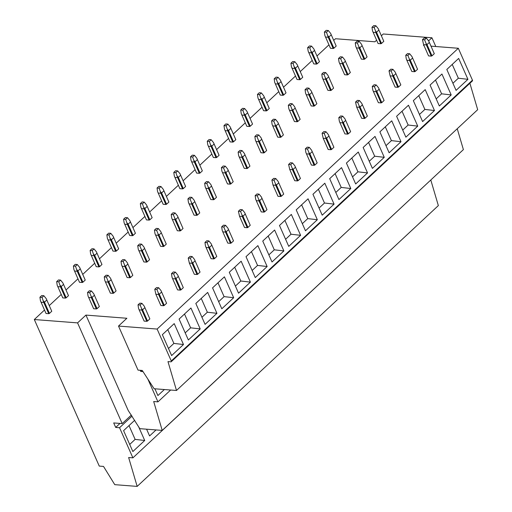 <?xml version="1.0" encoding="UTF-8"?>
<svg xmlns="http://www.w3.org/2000/svg" width="512" height="512" viewBox="0 0 512 512"><rect width="100%" height="100%" fill="white"/><g stroke="black" fill="none" stroke-linecap="round" stroke-linejoin="round"><path stroke-width="0.77" d="M44.499 310.035L34.317 319.533L77.574 322.886L85.939 315.091L128.173 410.4L139.814 428.666L162.214 430.406L463.392 149.606L457.235 128.742M381.414 35.712L383.258 33.99L431.917 37.766L435.795 46.515M424.006 45.6L423.552 45.568L423.866 45.28M428.602 40.858L431.917 37.766M141.83 370.419L140.742 371.437L140.237 370.298M143.027 371.616L140.742 371.437M170.643 390.022L157.952 401.856L147.853 379.078M164.352 389.536L157.901 395.552L154.912 388.8M162.214 430.406L153.69 401.53L157.952 401.856M376.602 40.192L374.893 41.792L335.501 38.733L333.76 40.352M328.954 44.838L317.03 55.955M312.218 60.435L300.294 71.552M295.488 76.038L283.565 87.155M278.752 91.635L266.835 102.752M262.022 107.238L250.099 118.355M245.286 122.835L233.37 133.952M228.557 138.438L216.634 149.549M211.827 154.035L199.904 165.152M195.091 169.638L183.174 180.749M178.362 185.235L166.438 196.352M161.626 200.838L149.709 211.949M144.896 216.435L132.973 227.552M128.16 232.038L116.243 243.149M111.43 247.635L99.507 258.752M94.701 263.238L82.778 274.349M77.965 278.835L66.048 289.952M61.235 294.438L49.312 305.549M85.939 315.091L126.874 318.266L118.509 326.067L138.029 370.125L142.278 370.458L154.099 388.736L176.499 390.477L167.974 361.6L170.899 361.824A1.088 0.614 47 0 0 171.245 361.722L472.422 80.922A1.088 0.614 47 0 0 472.454 80.186L458.31 48.269L157.126 329.062L118.509 326.067M458.31 48.269L431.046 46.15M176.499 390.477L477.683 109.677L469.894 83.283M430.822 180.096L438.349 205.6L137.165 486.4L128.64 457.523L132.902 457.85L434.048 176.966M34.317 319.533L99.264 466.093L103.514 466.426L114.765 484.659L137.165 486.4M157.126 329.062L171.27 360.986A1.088 0.614 47 0 1 171.245 361.722M131.392 415.021L122.202 423.597L113.702 422.938L115.693 427.43L119.994 423.424M132.051 416.083L119.558 427.731L115.693 427.43M132.902 457.85L119.558 427.731M156.045 429.926L149.587 435.942L146.598 429.197M138.611 426.72L144.71 440.486L132.858 451.546L123.59 430.637L134.662 420.32M458.662 58.419L446.81 69.472L456.07 90.381L467.93 79.322L458.662 58.419M451.194 94.925L439.341 105.978L430.074 85.075L441.933 74.016L451.194 94.925L441.606 93.818L436.192 98.874M434.464 110.522L422.605 121.581L413.344 100.672L425.197 89.619L434.464 110.522L424.877 109.421L419.456 114.47M417.734 126.125L405.875 137.178L396.608 116.275L408.467 105.216L417.734 126.125L408.141 125.018L402.726 130.074M400.998 141.722L389.139 152.774L379.878 131.872L391.738 120.819L400.998 141.722L391.411 140.621L385.99 145.67M384.269 157.325L372.41 168.378L363.142 147.475L375.002 136.416L384.269 157.325L374.682 156.218L369.261 161.274M367.533 172.922L355.674 183.974L346.413 163.072L358.272 152.019L367.533 172.922L357.946 171.821L352.531 176.87M350.803 188.525L338.944 199.578L329.683 178.669L341.536 167.616L350.803 188.525L341.216 187.418L335.795 192.474M334.067 204.122L322.214 215.174L312.947 194.272L324.806 183.219L334.067 204.122L324.48 203.021L319.066 208.07M317.338 219.725L305.478 230.778L296.218 209.869L308.07 198.816L317.338 219.725L307.75 218.618L302.33 223.674M300.608 235.322L288.749 246.374L279.482 225.472L291.341 214.419L300.608 235.322L291.014 234.221L285.6 239.27M283.872 250.925L272.013 261.978L262.752 241.069L274.611 230.016L283.872 250.925L274.285 249.818L268.864 254.874M267.142 266.522L255.283 277.574L246.016 256.672L257.875 245.619L267.142 266.522L257.555 265.421L252.134 270.47M250.406 282.125L238.554 293.178L229.286 272.269L241.146 261.216L250.406 282.125L240.819 281.018L235.405 286.074M233.677 297.722L221.818 308.774L212.557 287.872L224.41 276.819L233.677 297.722L224.09 296.621L218.669 301.67M216.941 313.325L205.088 324.378L195.821 303.469L207.68 292.416L216.941 313.325L207.354 312.218L201.939 317.274M200.211 328.922L188.352 339.974L179.091 319.072L190.944 308.019L200.211 328.922L190.624 327.821L185.203 332.87M183.482 344.518L171.622 355.578L162.355 334.669L174.214 323.616L183.482 344.518L173.888 343.418L168.474 348.474M77.574 322.886L122.202 423.597M467.93 79.322L458.342 78.221L452.922 83.27M458.342 78.221L452.224 64.422M441.606 93.818L435.494 80.019M424.877 109.421L418.758 95.622M408.141 125.018L402.029 111.219M391.411 140.621L385.293 126.822M374.682 156.218L368.563 142.419M357.946 171.821L351.834 158.022M341.216 187.418L335.098 173.619M324.48 203.021L318.368 189.222M307.75 218.618L301.632 204.819M291.014 234.221L284.902 220.422M274.285 249.818L268.166 236.019M257.555 265.421L251.437 251.622M240.819 281.018L234.707 267.219M224.09 296.621L217.971 282.822M207.354 312.218L201.242 298.419M190.624 327.821L184.506 314.022M144.71 440.486L135.123 439.386L129.709 444.442M135.123 439.386L129.011 425.587M173.888 343.418L167.776 329.619M429.318 42.445L427.008 44.595L426.086 43.462L426.291 44.877L423.59 44.666L422.477 39.648L424.589 39.814L426.394 38.131L428.723 41.005L434.298 53.69L428.723 41.005M422.477 39.648L424.275 37.971L426.394 38.131M426.086 43.462L424.589 39.814M427.008 44.595L431.987 55.834L434.298 53.69M426.291 44.877L431.277 56.115L431.987 55.834M423.59 44.666L428.57 55.904L431.277 56.115M325.498 37.05L328.205 37.261L333.184 48.499L330.477 48.288L324.902 35.603L324.384 32.032L326.496 32.198L328.301 30.515L330.63 33.389L336.205 46.074L330.63 33.389M324.384 32.032L326.182 30.355L328.301 30.515M328.205 37.261L326.496 32.198M327.994 35.846L328.915 36.979L331.226 34.835M328.915 36.979L333.901 48.224L336.205 46.074M333.901 48.224L333.184 48.499M373.101 32.294L375.808 32.506L380.787 43.744L378.08 43.533L372.506 30.854L371.987 27.283L374.099 27.443L375.904 25.766L378.234 28.634L383.808 41.318L378.234 28.634M371.987 27.283L373.786 25.6L375.904 25.766M375.808 32.506L375.597 31.091L376.518 32.23L378.829 30.08M375.597 31.091L374.099 27.443M376.518 32.23L381.504 43.469L383.808 41.318M381.504 43.469L380.787 43.744M412.582 58.048L410.278 60.198L409.357 59.059L409.562 60.474L406.861 60.262L406.266 58.822L405.741 55.251L407.853 55.411L409.658 53.734L411.987 56.602L417.562 69.286L411.987 56.602M405.741 55.251L407.546 53.568L409.658 53.734M409.357 59.059L407.853 55.411M410.278 60.198L415.258 71.437L417.562 69.286M409.562 60.474L414.541 71.712L415.258 71.437M406.861 60.262L411.84 71.501L414.541 71.712M308.768 52.646L311.469 52.858L316.448 64.096L313.747 63.891L308.173 51.206L307.648 47.635L309.766 47.802L311.565 46.118L313.901 48.986L319.469 61.67L313.901 48.986M307.648 47.635L309.453 45.952L311.565 46.118M311.469 52.858L309.766 47.802M311.264 51.443L312.186 52.582L314.49 50.432M312.186 52.582L317.165 63.821L319.469 61.67M317.165 63.821L316.448 64.096M356.371 47.898L359.072 48.102L364.051 59.347L361.35 59.136L355.776 46.451L355.251 42.88L357.37 43.046L359.168 41.363L361.498 44.237L367.072 56.915L361.498 44.237M355.251 42.88L357.056 41.197L359.168 41.363M359.072 48.102L358.867 46.694L359.789 47.827L362.093 45.677M358.867 46.694L357.37 43.046M359.789 47.827L364.768 59.066L367.072 56.915M364.768 59.066L364.051 59.347M395.853 73.645L393.542 75.795L392.621 74.662L392.832 76.077L390.125 75.866L389.011 70.848L391.123 71.014L392.928 69.331L395.258 72.205L400.832 84.89L395.258 72.205M389.011 70.848L390.81 69.171L392.928 69.331M392.621 74.662L391.123 71.014M393.542 75.795L398.528 87.034L400.832 84.89M392.832 76.077L397.811 87.315L398.528 87.034M390.125 75.866L395.104 87.104L397.811 87.315M292.032 68.25L294.739 68.461L299.718 79.699L297.018 79.488L291.443 66.803L290.918 63.232L293.03 63.398L294.835 61.715L297.165 64.589L302.739 77.274L297.165 64.589M290.918 63.232L292.723 61.555L294.835 61.715M294.739 68.461L293.03 63.398M294.528 67.046L295.456 68.179L297.76 66.029M295.456 68.179L300.435 79.424L302.739 77.274M300.435 79.424L299.718 79.699M339.635 63.494L342.342 63.706L347.322 74.944L344.621 74.733L339.046 62.054L338.522 58.483L340.634 58.643L342.438 56.966L344.768 59.834L350.342 72.518L344.768 59.834M338.522 58.483L340.326 56.8L342.438 56.966M342.342 63.706L342.131 62.291L343.059 63.43L345.363 61.28M342.131 62.291L340.634 58.643M343.059 63.43L348.038 74.669L350.342 72.518M348.038 74.669L347.322 74.944M379.117 89.248L376.813 91.398L375.891 90.259L376.096 91.674L373.395 91.462L372.8 90.022L372.275 86.451L374.394 86.611L376.192 84.934L378.528 87.802L384.096 100.486L378.528 87.802M372.275 86.451L374.08 84.768L376.192 84.934M375.891 90.259L374.394 86.611M376.813 91.398L381.792 102.637L384.096 100.486M376.096 91.674L381.075 102.912L381.792 102.637M373.395 91.462L378.374 102.701L381.075 102.912M275.302 83.846L278.003 84.058L282.989 95.296L280.282 95.091L274.707 82.406L274.182 78.835L276.301 79.002L278.099 77.318L280.435 80.186L286.01 92.87L280.435 80.186M274.182 78.835L275.987 77.152L278.099 77.318M278.003 84.058L276.301 79.002M277.798 82.643L278.72 83.782L281.024 81.632M278.72 83.782L283.699 95.021L286.01 92.87M283.699 95.021L282.989 95.296M322.906 79.098L325.606 79.302L330.586 90.547L327.885 90.336L322.31 77.651L321.786 74.08L323.904 74.246L325.702 72.563L328.038 75.437L333.613 88.115L328.038 75.437M321.786 74.08L323.59 72.397L325.702 72.563M325.606 79.302L325.402 77.894L326.323 79.027L328.627 76.877M325.402 77.894L323.904 74.246M326.323 79.027L331.302 90.266L333.613 88.115M331.302 90.266L330.586 90.547M362.387 104.845L360.083 106.995L359.155 105.862L359.366 107.277L356.659 107.066L355.546 102.048L357.658 102.214L359.462 100.531L361.792 103.405L367.366 116.09L361.792 103.405M355.546 102.048L357.35 100.371L359.462 100.531M359.155 105.862L357.658 102.214M360.083 106.995L365.062 118.234L367.366 116.09M359.366 107.277L364.346 118.515L365.062 118.234M356.659 107.066L361.645 118.304L364.346 118.515M258.566 99.45L261.274 99.661L266.253 110.899L263.552 110.688L257.978 98.003L257.453 94.432L259.565 94.598L261.37 92.915L263.699 95.789L269.274 108.474L263.699 95.789M257.453 94.432L259.258 92.755L261.37 92.915M261.274 99.661L259.565 94.598M261.069 98.246L261.99 99.379L264.294 97.229M261.99 99.379L266.97 110.624L269.274 108.474M266.97 110.624L266.253 110.899M306.17 94.694L308.877 94.906L313.856 106.144L311.155 105.933L305.581 93.254L305.056 89.683L307.168 89.843L308.973 88.166L311.302 91.034L316.877 103.718L311.302 91.034M305.056 89.683L306.861 88L308.973 88.166M308.877 94.906L308.666 93.491L309.594 94.63L311.898 92.48M308.666 93.491L307.168 89.843M309.594 94.63L314.573 105.869L316.877 103.718M314.573 105.869L313.856 106.144M345.651 120.448L343.347 122.598L342.426 121.459L342.63 122.874L339.93 122.662L339.334 121.222L338.81 117.651L340.928 117.811L342.726 116.134L345.062 119.002L350.637 131.686L345.062 119.002M338.81 117.651L340.614 115.968L342.726 116.134M342.426 121.459L340.928 117.811M343.347 122.598L348.326 133.837L350.637 131.686M342.63 122.874L347.616 134.112L348.326 133.837M339.93 122.662L344.909 133.901L347.616 134.112M241.837 115.046L244.538 115.258L249.523 126.496L246.816 126.291L241.242 113.606L240.723 110.035L242.835 110.195L244.64 108.518L246.97 111.386L252.544 124.07L246.97 111.386M240.723 110.035L242.522 108.352L244.64 108.518M244.538 115.258L242.835 110.195M244.333 113.843L245.254 114.982L247.565 112.832M245.254 114.982L250.234 126.221L252.544 124.07M250.234 126.221L249.523 126.496M289.44 110.298L292.141 110.502L297.126 121.747L294.419 121.536L288.845 108.851L288.326 105.28L290.438 105.446L292.243 103.763L294.573 106.637L300.147 119.315L294.573 106.637M288.326 105.28L290.125 103.597L292.243 103.763M292.141 110.502L291.936 109.094L292.858 110.227L295.162 108.077M291.936 109.094L290.438 105.446M292.858 110.227L297.837 121.466L300.147 119.315M297.837 121.466L297.126 121.747M328.922 136.045L326.618 138.195L325.696 137.062L325.901 138.477L323.2 138.266L322.08 133.248L324.192 133.414L325.997 131.731L328.326 134.605L333.901 147.29L328.326 134.605M322.08 133.248L323.885 131.571L325.997 131.731M325.696 137.062L324.192 133.414M326.618 138.195L331.597 149.434L333.901 147.29M325.901 138.477L330.88 149.715L331.597 149.434M323.2 138.266L328.179 149.504L330.88 149.715M225.107 130.65L227.808 130.861L232.787 142.099L230.086 141.888L224.512 129.203L223.987 125.632L226.099 125.798L227.904 124.115L230.234 126.989L235.808 139.674L230.234 126.989M223.987 125.632L225.792 123.955L227.904 124.115M227.808 130.861L226.099 125.798M227.603 129.446L228.525 130.579L230.829 128.429M228.525 130.579L233.504 141.818L235.808 139.674M233.504 141.818L232.787 142.099M272.71 125.894L275.411 126.106L280.39 137.344L277.69 137.133L272.115 124.454L271.59 120.883L273.702 121.043L275.507 119.366L277.837 122.234L283.411 134.918L277.837 122.234M271.59 120.883L273.395 119.2L275.507 119.366M275.411 126.106L275.206 124.691L276.128 125.83L278.432 123.68M275.206 124.691L273.702 121.043M276.128 125.83L281.107 137.069L283.411 134.918M281.107 137.069L280.39 137.344M312.192 151.648L309.882 153.798L308.96 152.659L309.165 154.074L306.464 153.862L305.869 152.422L305.35 148.851L307.462 149.011L309.267 147.334L311.597 150.202L317.171 162.886L311.597 150.202M305.35 148.851L307.149 147.168L309.267 147.334M308.96 152.659L307.462 149.011M309.882 153.798L314.867 165.037L317.171 162.886M309.165 154.074L314.15 165.312L314.867 165.037M306.464 153.862L311.443 165.101L314.15 165.312M208.371 146.246L211.078 146.458L216.058 157.696L213.35 157.485L207.782 144.806L207.258 141.235L209.37 141.395L211.174 139.718L213.504 142.586L219.078 155.27L213.504 142.586M207.258 141.235L209.056 139.552L211.174 139.718M211.078 146.458L209.37 141.395M210.867 145.043L211.789 146.182L214.099 144.032M211.789 146.182L216.774 157.421L219.078 155.27M216.774 157.421L216.058 157.696M255.974 141.498L258.682 141.702L263.661 152.947L260.954 152.736L255.379 140.051L254.861 136.48L256.973 136.646L258.778 134.963L261.107 137.837L266.682 150.515L261.107 137.837M254.861 136.48L256.659 134.797L258.778 134.963M258.682 141.702L258.47 140.288L259.392 141.427L261.702 139.277M258.47 140.288L256.973 136.646M259.392 141.427L264.378 152.666L266.682 150.515M264.378 152.666L263.661 152.947M295.456 167.245L293.152 169.395L292.23 168.262L292.435 169.677L289.734 169.466L288.614 164.448L290.726 164.614L292.531 162.931L294.861 165.805L300.435 178.49L294.861 165.805M288.614 164.448L290.419 162.771L292.531 162.931M292.23 168.262L290.726 164.614M293.152 169.395L298.131 180.634L300.435 178.49M292.435 169.677L297.414 180.915L298.131 180.634M289.734 169.466L294.714 180.704L297.414 180.915M191.642 161.85L194.342 162.061L199.322 173.299L196.621 173.088L191.046 160.403L190.522 156.832L192.64 156.998L194.438 155.315L196.774 158.189L202.342 170.874L196.774 158.189M190.522 156.832L192.326 155.155L194.438 155.315M194.342 162.061L192.64 156.998M194.138 160.646L195.059 161.779L197.363 159.629M195.059 161.779L200.038 173.018L202.342 170.874M200.038 173.018L199.322 173.299M239.245 157.094L241.946 157.306L246.925 168.544L244.224 168.333L238.65 155.654L238.125 152.083L240.243 152.243L242.042 150.566L244.371 153.434L249.946 166.118L244.371 153.434M238.125 152.083L239.93 150.4L242.042 150.566M241.946 157.306L241.741 155.891L242.662 157.03L244.966 154.88M241.741 155.891L240.243 152.243M242.662 157.03L247.642 168.269L249.946 166.118M247.642 168.269L246.925 168.544M278.726 182.848L276.416 184.998L275.494 183.859L275.706 185.274L272.998 185.062L271.885 180.051L273.997 180.211L275.802 178.534L278.131 181.402L283.706 194.086L278.131 181.402M271.885 180.051L273.683 178.368L275.802 178.534M275.494 183.859L273.997 180.211M276.416 184.998L281.402 196.237L283.706 194.086M275.706 185.274L280.685 196.512L281.402 196.237M272.998 185.062L277.978 196.301L280.685 196.512M174.906 177.446L177.613 177.658L182.592 188.896L179.891 188.685L174.317 176.006L173.792 172.435L175.904 172.595L177.709 170.918L180.038 173.786L185.613 186.47L180.038 173.786M173.792 172.435L175.597 170.752L177.709 170.918M177.613 177.658L175.904 172.595M177.402 176.243L178.33 177.382L180.634 175.232M178.33 177.382L183.309 188.621L185.613 186.47M183.309 188.621L182.592 188.896M222.509 172.698L225.216 172.902L230.195 184.141L227.494 183.936L221.92 171.251L221.395 167.68L223.507 167.846L225.312 166.163L227.642 169.037L233.216 181.715L227.642 169.037M221.395 167.68L223.2 165.997L225.312 166.163M225.216 172.902L225.005 171.488L225.933 172.627L228.237 170.477M225.005 171.488L223.507 167.846M225.933 172.627L230.912 183.866L233.216 181.715M230.912 183.866L230.195 184.141M261.99 198.445L259.686 200.595L258.765 199.462L258.97 200.877L256.269 200.666L255.674 199.219L255.149 195.648L257.267 195.814L259.066 194.131L261.402 197.005L266.97 209.69L261.402 197.005M255.149 195.648L256.954 193.971L259.066 194.131M258.765 199.462L257.267 195.814M259.686 200.595L264.666 211.834L266.97 209.69M258.97 200.877L263.949 212.115L264.666 211.834M256.269 200.666L261.248 211.904L263.949 212.115M158.176 193.05L160.877 193.261L165.862 204.499L163.155 204.288L157.581 191.603L157.056 188.032L159.174 188.198L160.973 186.515L163.309 189.389L168.883 202.074L163.309 189.389M157.056 188.032L158.861 186.355L160.973 186.515M160.877 193.261L159.174 188.198M160.672 191.846L161.594 192.979L163.898 190.829M161.594 192.979L166.573 204.218L168.883 202.074M166.573 204.218L165.862 204.499M205.779 188.294L208.48 188.506L213.466 199.744L210.758 199.533L205.184 186.848L204.659 183.283L206.778 183.443L208.576 181.766L210.912 184.634L216.486 197.318L210.912 184.634M204.659 183.283L206.464 181.6L208.576 181.766M208.48 188.506L208.275 187.091L209.197 188.23L211.501 186.08M208.275 187.091L206.778 183.443M209.197 188.23L214.176 199.469L216.486 197.318M214.176 199.469L213.466 199.744M245.261 214.048L242.957 216.198L242.029 215.059L242.24 216.474L239.533 216.262L238.419 211.251L240.531 211.411L242.336 209.734L244.666 212.602L250.24 225.286L244.666 212.602M238.419 211.251L240.224 209.568L242.336 209.734M242.029 215.059L240.531 211.411M242.957 216.198L247.936 227.437L250.24 225.286M242.24 216.474L247.219 227.712L247.936 227.437M239.533 216.262L244.518 227.501L247.219 227.712M141.446 208.646L144.147 208.858L149.126 220.096L146.426 219.885L140.851 207.206L140.326 203.635L142.438 203.795L144.243 202.118L146.573 204.986L152.147 217.67L146.573 204.986M140.326 203.635L142.131 201.952L144.243 202.118M144.147 208.858L142.438 203.795M143.942 207.443L144.864 208.582L147.168 206.432M144.864 208.582L149.843 219.821L152.147 217.67M149.843 219.821L149.126 220.096M189.043 203.898L191.75 204.102L196.73 215.341L194.029 215.136L188.454 202.451L187.93 198.88L190.042 199.046L191.846 197.363L194.176 200.237L199.75 212.915L194.176 200.237M187.93 198.88L189.734 197.197L191.846 197.363M191.75 204.102L191.546 202.688L192.467 203.827L194.771 201.677M191.546 202.688L190.042 199.046M192.467 203.827L197.446 215.066L199.75 212.915M197.446 215.066L196.73 215.341M228.525 229.645L226.221 231.795L225.299 230.662L225.504 232.07L222.803 231.866L222.208 230.419L221.683 226.848L223.802 227.014L225.6 225.331L227.936 228.205L233.51 240.883L227.936 228.205M221.683 226.848L223.488 225.171L225.6 225.331M225.299 230.662L223.802 227.014M226.221 231.795L231.2 243.034L233.51 240.883M225.504 232.07L230.49 243.315L231.2 243.034M222.803 231.866L227.782 243.104L230.49 243.315M124.71 224.25L127.411 224.461L132.397 235.699L129.69 235.488L124.115 222.803L123.597 219.232L125.709 219.398L127.514 217.715L129.843 220.589L135.418 233.274L129.843 220.589M123.597 219.232L125.395 217.555L127.514 217.715M127.411 224.461L125.709 219.398M127.206 223.046L128.128 224.179L130.438 222.029M128.128 224.179L133.114 235.418L135.418 233.274M133.114 235.418L132.397 235.699M172.314 219.494L175.014 219.706L180 230.944L177.293 230.733L171.718 218.048L171.2 214.477L173.312 214.643L175.117 212.966L177.446 215.834L183.021 228.518L177.446 215.834M171.2 214.477L172.998 212.8L175.117 212.966M175.014 219.706L174.81 218.291L175.731 219.424L178.042 217.28M174.81 218.291L173.312 214.643M175.731 219.424L180.71 230.669L183.021 228.518M180.71 230.669L180 230.944M211.795 245.248L209.491 247.398L208.57 246.259L208.774 247.674L206.074 247.462L205.478 246.022L204.954 242.451L207.066 242.611L208.87 240.934L211.2 243.802L216.774 256.486L211.2 243.802M204.954 242.451L206.758 240.768L208.87 240.934M208.57 246.259L207.066 242.611M209.491 247.398L214.47 258.637L216.774 256.486M208.774 247.674L213.754 258.912L214.47 258.637M206.074 247.462L211.053 258.701L213.754 258.912M107.981 239.846L110.682 240.058L115.661 251.296L112.96 251.085L107.386 238.406L106.861 234.835L108.973 234.995L110.778 233.318L113.107 236.186L118.682 248.87L113.107 236.186M106.861 234.835L108.666 233.152L110.778 233.318M110.682 240.058L108.973 234.995M110.477 238.643L111.398 239.782L113.702 237.632M111.398 239.782L116.378 251.021L118.682 248.87M116.378 251.021L115.661 251.296M155.584 235.091L158.285 235.302L163.264 246.541L160.563 246.336L154.989 233.651L154.464 230.08L156.576 230.246L158.381 228.563L160.71 231.437L166.285 244.115L160.71 231.437M154.464 230.08L156.269 228.397L158.381 228.563M158.285 235.302L158.08 233.888L159.002 235.027L161.306 232.877M158.08 233.888L156.576 230.246M159.002 235.027L163.981 246.266L166.285 244.115M163.981 246.266L163.264 246.541M195.066 260.845L192.755 262.995L191.834 261.862L192.038 263.27L189.338 263.066L188.224 258.048L190.336 258.214L192.141 256.531L194.47 259.405L200.045 272.083L194.47 259.405M188.224 258.048L190.022 256.371L192.141 256.531M191.834 261.862L190.336 258.214M192.755 262.995L197.741 274.234L200.045 272.083M192.038 263.27L197.024 274.515L197.741 274.234M189.338 263.066L194.317 274.304L197.024 274.515M91.245 255.45L93.952 255.661L98.931 266.899L96.224 266.688L90.656 254.003L90.131 250.432L92.243 250.598L94.048 248.915L96.378 251.789L101.952 264.474L96.378 251.789M90.131 250.432L91.93 248.755L94.048 248.915M93.952 255.661L92.243 250.598M93.741 254.246L94.662 255.379L96.973 253.229M94.662 255.379L99.648 266.618L101.952 264.474M99.648 266.618L98.931 266.899M138.848 250.694L141.555 250.906L146.534 262.144L143.827 261.933L138.253 249.248L137.734 245.677L139.846 245.843L141.651 244.16L143.981 247.034L149.555 259.718L143.981 247.034M137.734 245.677L139.533 244L141.651 244.16M141.555 250.906L141.344 249.491L142.266 250.624L144.576 248.48M141.344 249.491L139.846 245.843M142.266 250.624L147.251 261.869L149.555 259.718M147.251 261.869L146.534 262.144M178.33 276.448L176.026 278.598L175.104 277.459L175.309 278.874L172.608 278.662L172.013 277.222L171.488 273.651L173.6 273.811L175.405 272.134L177.734 275.002L183.309 287.686L177.734 275.002M171.488 273.651L173.293 271.968L175.405 272.134M175.104 277.459L173.6 273.811M176.026 278.598L181.005 289.837L183.309 287.686M175.309 278.874L180.288 290.112L181.005 289.837M172.608 278.662L177.587 289.901L180.288 290.112M74.515 271.046L77.216 271.258L82.195 282.496L79.494 282.285L73.92 269.606L73.395 266.035L75.514 266.195L77.312 264.518L79.648 267.386L85.222 280.07L79.648 267.386M73.395 266.035L75.2 264.352L77.312 264.518M77.216 271.258L75.514 266.195M77.011 269.843L77.933 270.982L80.237 268.832M77.933 270.982L82.912 282.221L85.222 280.07M82.912 282.221L82.195 282.496M122.118 266.291L124.819 266.502L129.798 277.741L127.098 277.536L121.523 264.851L120.998 261.28L123.117 261.446L124.915 259.763L127.251 262.637L132.819 275.315L127.251 262.637M120.998 261.28L122.803 259.597L124.915 259.763M124.819 266.502L124.614 265.088L125.536 266.227L127.84 264.077M124.614 265.088L123.117 261.446M125.536 266.227L130.515 277.466L132.819 275.315M130.515 277.466L129.798 277.741M161.6 292.045L159.29 294.195L158.368 293.062L158.579 294.47L155.872 294.266L154.758 289.248L156.87 289.414L158.675 287.731L161.005 290.605L166.579 303.283L161.005 290.605M154.758 289.248L156.557 287.571L158.675 287.731M158.368 293.062L156.87 289.414M159.29 294.195L164.275 305.434L166.579 303.283M158.579 294.47L163.558 305.715L164.275 305.434M155.872 294.266L160.851 305.504L163.558 305.715M57.779 286.65L60.486 286.861L65.466 298.099L62.765 297.888L57.19 285.203L56.666 281.632L58.778 281.798L60.582 280.115L62.912 282.989L68.486 295.674L62.912 282.989M56.666 281.632L58.47 279.955L60.582 280.115M60.486 286.861L58.778 281.798M60.275 285.446L61.203 286.579L63.507 284.429M61.203 286.579L66.182 297.818L68.486 295.674M66.182 297.818L65.466 298.099M105.382 281.894L108.09 282.106L113.069 293.344L110.368 293.133L104.794 280.448L104.269 276.877L106.381 277.043L108.186 275.36L110.515 278.234L116.09 290.918L110.515 278.234M104.269 276.877L106.074 275.2L108.186 275.36M108.09 282.106L107.878 280.691L108.806 281.824L111.11 279.68M107.878 280.691L106.381 277.043M108.806 281.824L113.786 293.069L116.09 290.918M113.786 293.069L113.069 293.344M144.864 307.648L142.56 309.798L141.638 308.659L141.843 310.074L139.142 309.862L138.547 308.422L138.022 304.851L140.141 305.011L141.939 303.334L144.275 306.202L149.85 318.886L144.275 306.202M138.022 304.851L139.827 303.168L141.939 303.334M141.638 308.659L140.141 305.011M142.56 309.798L147.539 321.037L149.85 318.886M141.843 310.074L146.822 321.312L147.539 321.037M139.142 309.862L144.122 321.101L146.822 321.312M41.05 302.246L43.75 302.458L48.736 313.696L46.029 313.485L40.454 300.806L39.93 297.235L42.048 297.395L43.846 295.718L46.182 298.586L51.757 311.27L46.182 298.586M39.93 297.235L41.734 295.552L43.846 295.718M43.75 302.458L42.048 297.395M43.546 301.043L44.467 302.182L46.771 300.032M44.467 302.182L49.446 313.421L51.757 311.27M49.446 313.421L48.736 313.696M88.653 297.491L91.354 297.702L96.339 308.941L93.632 308.736L88.058 296.051L87.533 292.48L89.651 292.646L91.45 290.963L93.786 293.837L99.36 306.515L93.786 293.837M87.533 292.48L89.338 290.797L91.45 290.963M91.354 297.702L91.149 296.288L92.07 297.427L94.374 295.277M91.149 296.288L89.651 292.646M92.07 297.427L97.05 308.666L99.36 306.515M97.05 308.666L96.339 308.941M171.27 360.986L472.454 80.186"/></g></svg>
